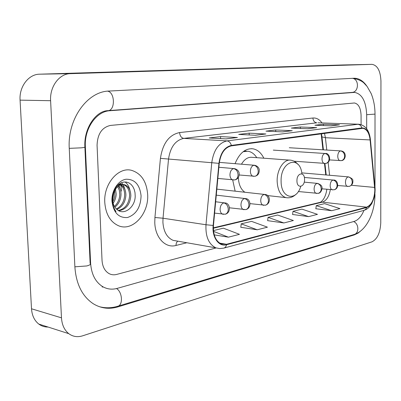 <?xml version="1.0" encoding="UTF-8"?>
<svg xmlns="http://www.w3.org/2000/svg" width="401" height="401" viewBox="0 0 401 401"><rect width="100%" height="100%" fill="white"/><g stroke="black" fill="none" stroke-linecap="round" stroke-linejoin="round"><path stroke-width="0.6" d="M263.843 158.205C261.106 152.711 257.417 149.568 252.76 148.776C245.262 148.27 239.357 153.232 235.046 163.673M325.792 174.936L324.509 163.498M322.98 149.809L321.186 133.799M232.68 179.924L235.141 191.162M147.668 194.675C146.686 181.638 141.368 173.543 131.713 170.385C118.561 166.53 103.538 183.773 104.771 202.395C105.724 214.254 110.33 222.044 118.586 225.773C132.666 231.823 148.891 213.763 147.668 194.675C146.686 181.638 141.368 173.543 131.713 170.385C118.561 166.53 103.538 183.773 104.771 202.395C105.724 214.254 110.33 222.044 118.586 225.773C132.666 231.823 148.891 213.763 147.668 194.675M374.82 190.019C374.354 199.202 371.632 204.911 366.659 207.147L226.545 244.279L221.427 244.044C215.678 241.222 213.021 235.026 213.462 225.462L219.237 163.402C220.71 153.342 224.755 147.503 231.372 145.884L362.875 128.305C366.81 129.107 369.221 132.982 370.108 139.934L374.82 190.019M375.02 189.969L370.313 139.834C369.231 131.934 366.409 127.964 361.842 127.934L231.362 145.413C224.575 147.067 220.43 153.052 218.921 163.367L213.142 225.452C211.833 237.297 218.886 247.146 226.555 244.745L366.659 207.523C371.757 205.232 374.544 199.382 375.02 189.969M240.816 227.277L257.206 229.788L267.447 227.166L251.522 221.352L241.217 223.848L240.806 227.347M315.828 208.746L331.692 210.71L339.933 208.6L324.579 203.633L316.264 205.648L315.823 208.806M292.585 214.49L308.64 216.615L317.477 214.35L301.923 209.127L293.011 211.287L292.58 214.55M267.647 220.65L283.878 222.956L293.377 220.525L277.627 215.021L268.063 217.342L267.637 220.715M102.029 260.334C102.481 266.73 104.856 271.171 109.157 273.657C111.503 274.86 113.989 275.121 116.621 274.439L216.139 247.948L116.621 274.439C113.989 275.121 111.503 274.86 109.157 273.657C104.856 271.171 102.481 266.73 102.029 260.334L97.067 145.282L102.029 260.334M361.09 124.626L361.075 115.363C360.72 107.964 358.504 103.839 354.424 102.982L110.526 125.413C101.989 127.312 97.503 133.934 97.067 145.282C97.503 133.934 101.989 127.312 110.526 125.413L354.424 102.982C358.504 103.839 360.72 107.964 361.075 115.363L361.09 124.626M226.149 138.911L209.232 137.964L220.555 136.601L237.422 137.513L226.149 138.911M307.752 128.766L291.321 128.084L300.364 126.997L316.72 127.653L307.752 128.766M331.146 125.859L314.915 125.242L323.346 124.23L339.497 124.821L331.146 125.859M255.477 135.267L238.7 134.415L249.176 133.157L265.893 133.969L255.477 135.267M282.6 131.894L265.983 131.132L275.703 129.964L292.249 130.696L282.6 131.894M214.244 234.881L228.4 237.171L239.467 234.334L223.382 228.174L213.452 230.585M275.703 129.964L275.728 131.578M291.667 130.731L292.249 130.696M249.176 133.157L249.211 134.947M265.307 134.009L265.893 133.969M323.346 124.23L323.356 125.563M338.93 124.856L339.497 124.821M300.364 126.997L300.379 128.46M316.143 127.688L316.72 127.653M220.555 136.601L220.605 138.601M236.826 137.548L237.422 137.513M283.878 222.956L268.063 217.342M308.64 216.615L293.011 211.287M331.692 210.71L316.264 205.648M257.206 229.788L241.217 223.848M228.4 237.171L213.543 231.372M121.578 191.112L120.861 185.302L121.578 191.112M120.656 184.39L120.355 183.242L120.656 184.39M366.689 128.786L366.679 114.731C366.058 101.333 362.028 93.889 354.579 92.395L109.924 110.731C96.375 111.267 84.23 128.505 85.358 146.606L90.601 263.141C91.403 274.324 95.493 282.194 102.872 286.75C107.363 289.231 112.135 289.778 117.192 288.384L354.228 221.387C358.203 220.089 361.446 216.425 363.953 210.39M61.478 317.848C61.954 324.86 64.386 330.133 68.777 333.667C72.892 336.685 77.513 337.401 82.636 335.817L371.963 241.838C377.321 239.106 380.253 232.765 380.765 222.811L380.95 81.072C380.464 70.872 377.486 65.303 372.008 64.355L70.365 73.664C59.343 73.649 49.649 86.611 50.606 100.711L61.478 317.848L31.509 308.78C32 315.527 34.431 320.625 38.807 324.073C41.554 326.103 44.631 327.086 48.05 327.031M343.131 64.957L39.594 74.185C28.646 74.18 19.083 86.616 20.07 100.14L31.509 308.78M366.72 85.954C363.211 80.932 359.121 78.36 354.449 78.235L109.122 91.052C87.463 91.303 67.328 118.982 69.253 148.43L74.887 267.001C76.135 284.093 82.255 296.339 93.248 303.742C100.967 308.434 109.202 309.477 117.949 306.875L354.268 234.926L358.108 233.101L361.762 230.054M102.105 286.971L103.348 287.011M325.752 174.936L324.474 163.498M322.94 149.809L321.151 133.804M296.946 180.851C296.88 189.041 304.845 187.337 304.554 179.337C304.68 171.242 296.685 172.711 296.946 180.851M238.354 177.508C238.69 184.535 240.861 189.447 244.861 192.244M246.47 151.137L244.024 151.077M256.77 157.683C254.399 153.959 251.462 151.814 247.948 151.237L243.161 151.708M289.667 160.114L252.149 157.337C248.018 156.881 244.46 159.167 241.477 164.199M115.508 189.167L116.175 193.954C116.11 197.292 115.097 200.41 113.137 203.302M114.706 190.615L114.781 196.084L114.049 199.006L112.801 201.773M118.375 186.034C120.165 188.33 121.042 191.177 121.007 194.585C120.721 199.924 118.676 204.124 114.871 207.187M117.688 186.59L119.303 190.214L119.794 194.425C119.573 199.302 117.779 203.302 114.4 206.425M119.152 184.024L120.42 184.43M121.017 184.726C124.2 186.711 125.829 190.209 125.894 195.227C125.378 202.199 122.375 206.936 116.881 209.442M118.942 184.179L119.779 184.57M120.37 184.936C123.207 187.077 124.636 190.455 124.666 195.066C124.21 201.638 121.448 206.274 116.375 208.976M114.651 190.726L113.027 195.051L112.596 199.728C112.826 203.748 114.145 206.886 116.551 209.132C123.653 216.385 135.332 207.257 135.197 196.049L134.997 192.6L134.21 189.407L132.871 186.635L131.047 184.415L128.841 182.871L126.385 182.069L123.804 182.039L121.217 182.801L118.766 184.32L116.561 186.52L114.711 189.302L113.323 192.505L112.45 196.009L112.15 200.67C112.38 205.076 113.668 208.726 116.014 211.623C113.729 208.289 112.516 204.48 112.375 200.189C112.335 196.53 113.097 193.377 114.651 190.726C117.192 185.899 120.501 183.899 124.576 184.726C128.591 186.219 130.681 189.934 130.846 195.873C129.984 204.595 125.959 209.548 118.761 210.736M117.062 185.934C119.107 184.455 121.197 184.004 123.328 184.58C127.343 186.069 129.433 189.778 129.603 195.708C128.851 203.954 125.097 208.881 118.34 210.5M141.077 195.863C139.814 184.66 134.796 179.117 126.014 179.242C118.19 180.36 111.453 190.665 111.949 201.101C113.448 212.645 118.631 218.119 127.503 217.522C136.114 214.555 140.641 207.337 141.077 195.863M113.759 193.157L112.651 200.61M125.077 181.954C127.453 183.803 129.072 186.57 129.939 190.254M121.548 182.661L123.729 185.884L125.087 189.914M118.475 184.555L118.696 184.961M119.017 185.608L120.285 189.593M366.659 207.147L322.309 202.149C326.409 200.726 329.086 196.56 330.334 189.658M186.846 242.755L175.934 245.477L176.355 242.896L177.688 241.146M175.934 245.477C165.448 248.48 155.082 237.653 154.781 222.46L154.926 217.497L160.43 158.36C162.711 143.378 169.102 134.776 179.598 132.561L312.915 118.014C316.399 117.729 319.427 119.368 322.003 122.937M213.142 225.452L205.984 224.745L163.022 218.219L162.901 222.189C163.548 231.547 166.946 237.598 173.097 240.344L177.122 241.051M370.429 139.688L374.895 187.332M231.362 145.413C230.58 142.701 229.126 141.197 227.001 140.906L357.822 124.275C359.822 124.485 361.161 125.703 361.842 127.934M218.921 163.367L211.758 162.711C213.613 150.134 218.695 142.866 227.001 140.906L183.773 138.385C175.407 140.23 170.325 147.142 168.52 159.117L163.022 218.219L154.926 217.497M358.489 124.23L318.048 122.796L359.04 124.245C365.461 125.363 369.241 130.38 370.394 139.307L370.313 139.834M226.555 244.745C226.119 246.61 225.167 247.738 223.713 248.139L219.758 248.585L215.868 247.848C208.736 244.294 205.442 236.595 205.984 224.745L211.758 162.711L160.43 158.36M223.928 248.079L364.188 210.325L365.837 209.177L366.659 207.523M312.915 118.014C313.171 120.856 314.464 122.455 316.795 122.821L183.773 138.385C181.332 137.904 179.939 135.964 179.598 132.561M226.545 244.279L219.623 243.106M213.342 228.239L322.309 202.149L320.254 202.299M374.699 187.442L351.381 185.262M370.108 139.934L325.417 137.713L324.474 133.353M329.572 175.262L328.138 162.31M326.78 150.044L325.417 137.713L321.963 136.881L321.477 133.759M321.893 136.255L323.412 149.839M99.247 306.66C105.358 308.254 111.498 308.128 117.668 306.279C123.242 305.316 122.4 291.908 116.536 288.56M74.882 266.81L86.766 265.953C89.954 265.101 91.072 264.234 90.125 263.342L84.887 147.182M69.248 148.355L81.378 147.824C84.646 147.428 85.809 147.052 84.867 146.696C83.829 127.924 96.165 110.826 107.924 110.656L352.339 92.385M107.694 91.162C115.147 92.42 115.323 110.721 107.924 110.656M352.369 78.325C359.356 79.007 358.97 92.305 351.988 92.39M353.186 78.285C357.877 79.243 361.406 80.761 363.772 82.847L367.141 86.496L371.115 93.463C373.677 99.669 374.975 106.551 375.015 114.11L366.674 114.701M347.381 236.525L354.028 234.505C359.306 233.427 359.005 223.668 353.617 221.558M374.98 192.816L374.77 194.53M20.07 100.14L50.606 100.711M39.594 74.185L70.365 73.664M343.035 64.957L371.948 64.355M116.726 306.549L117.949 306.875M353.156 234.77L354.268 234.926M90.11 263.031L90.601 263.141M84.862 146.571L85.358 146.606M107.754 110.666L109.924 110.731M351.817 92.405L353.857 92.415M301.933 173.879C300.038 154.651 280.379 160.936 281.106 181.347C280.936 198.51 296.259 201.863 300.765 186.41M297.973 164.41C295.983 162.024 293.607 160.621 290.84 160.2C284.028 158.726 276.775 169.653 277.151 181.247C277.667 190.36 280.6 195.823 285.953 197.628L287.251 197.803M245.121 151.032L244.374 150.841M348.123 176.911L348.685 176.901C351.782 178.239 353.171 179.503 352.845 180.696C353.166 183.452 351.933 185.357 349.146 186.4C351.081 185.863 352.108 184.415 352.233 182.054C351.973 179.127 350.604 177.412 348.123 176.911C346.499 177.543 345.607 179.327 345.456 182.265C345.557 184.65 346.253 186.049 347.552 186.46L347.797 186.485M332.94 180.089L333.557 180.079C337.817 179.377 339.938 188.63 333.998 189.803C335.948 189.257 336.98 187.778 337.101 185.362C336.83 182.365 335.447 180.61 332.94 180.089C331.236 180.741 330.309 182.57 330.153 185.583C330.264 187.999 330.99 189.422 332.329 189.858L332.609 189.889M298.319 191.533L318.098 193.372C320.063 192.821 321.101 191.312 321.221 188.836C320.935 185.768 319.532 183.959 317.006 183.417C315.216 184.094 314.244 185.974 314.088 189.061C314.209 191.508 314.96 192.961 316.354 193.422L316.67 193.457M318.329 193.317C321.587 193.132 322.65 187.157 321.808 186.871C321.933 185.753 320.559 184.6 317.687 183.412L317.006 183.417M250.069 203.633L265.292 205.227C267.297 204.66 268.349 203.041 268.444 200.375C268.129 197.061 266.675 195.097 264.079 194.48C261.993 195.247 260.876 197.292 260.72 200.625C260.861 203.152 261.703 204.695 263.236 205.247L263.723 205.317M265.532 205.172C271.472 203.257 269.898 194.43 265.031 194.49L264.079 194.48M244.495 198.575L245.562 198.595C250.755 198.575 251.863 208.254 245.758 209.613C247.773 209.041 248.826 207.387 248.911 204.645C248.58 201.242 247.106 199.217 244.495 198.575C242.294 199.372 241.116 201.482 240.961 204.906C241.111 207.452 241.978 209.026 243.567 209.618L244.124 209.703M223.803 202.901L225.011 202.936C230.314 203.001 231.282 212.971 225.111 214.249C227.136 213.668 228.189 211.974 228.264 209.162C227.918 205.663 226.435 203.573 223.803 202.901C221.477 203.733 220.239 205.908 220.084 209.427C220.239 211.994 221.136 213.593 222.766 214.229L223.422 214.34M340.484 150.921L340.94 150.916C347.166 151.483 346.023 160.555 341.316 160.621C343.386 160.109 344.494 158.59 344.639 156.064C344.369 153.087 342.985 151.372 340.484 150.921C338.81 151.493 337.898 153.277 337.747 156.27C337.868 158.806 338.624 160.27 340.028 160.661L340.238 160.681M324.86 153.513L325.361 153.503C329.742 152.535 332.083 162.36 325.727 163.443C327.812 162.926 328.925 161.372 329.066 158.791C328.79 155.738 327.386 153.979 324.86 153.513C323.106 154.104 322.153 155.934 321.998 159.002C322.128 161.573 322.92 163.067 324.374 163.483L324.615 163.503M253.838 165.272L254.625 165.277C257.136 165.874 258.67 167.272 259.221 169.468C259.457 173.312 258.003 175.583 254.866 176.28C257.006 175.733 258.139 174.029 258.249 171.172C257.923 167.788 256.455 165.824 253.838 165.272C251.683 165.964 250.53 168.009 250.374 171.412C250.545 174.134 251.477 175.763 253.176 176.295L253.597 176.34M217.838 178.445L234.665 179.939C236.821 179.387 237.948 177.638 238.054 174.701C237.713 171.222 236.224 169.197 233.593 168.626C231.317 169.347 230.104 171.458 229.948 174.951C230.129 177.708 231.096 179.372 232.861 179.939L233.352 179.999M234.866 179.899C237.963 179.097 239.392 176.781 239.136 172.961C238.575 170.706 237.026 169.267 234.48 168.641L233.593 168.626M251.161 148.671L252.76 148.776M176.846 241.001L215.868 247.848M375.125 189.668L375.01 187.157M375.125 189.899L374.945 193.197L374.023 198.034L371.687 203.758L368.79 207.558L366.574 209.272L364.148 210.335M362.875 128.305L362.409 128.285M326.219 174.976L324.94 163.513M326.85 189.312C325.918 195.573 323.813 199.878 320.534 202.234L213.342 227.838M282.374 131.884L291.838 130.706M307.532 128.756L316.314 127.663M330.925 125.849L339.096 124.836M255.252 135.252L265.477 133.984M225.918 138.901L237.001 137.523M347.091 236.615L117.974 306.189M374.98 194.38C374.995 212.254 366.765 230.54 354.339 234.41M375.015 114.23L374.985 186.726M38.807 324.073L68.777 333.667M343.096 64.957L372.008 64.355M352.108 92.385L354.283 92.395M267.407 195.548L285.953 197.628C289.617 198.274 292.956 197.162 295.973 194.3M337.853 185.538L349.146 186.4M301.773 172.876L348.429 176.881M322.048 188.831L333.998 189.803M304.354 177.448L333.271 180.054M304.214 182.134L317.356 183.382M216.846 189.127L264.51 194.435M229.502 207.793L245.758 209.613M216.284 195.142L244.951 198.525M214.615 213.106L225.111 214.249M215.668 201.763L224.289 202.846M329.672 159.929L341.316 160.621M289.291 147.738L340.73 150.901M294.068 161.217L325.727 163.443M273.302 150.119L325.121 153.488M239.262 174.991L254.866 176.28M219.352 162.385L254.174 165.242M218.881 167.277L233.948 168.59M119.082 184.074L119.613 184.139M123.328 184.58L124.576 184.726"/></g></svg>
